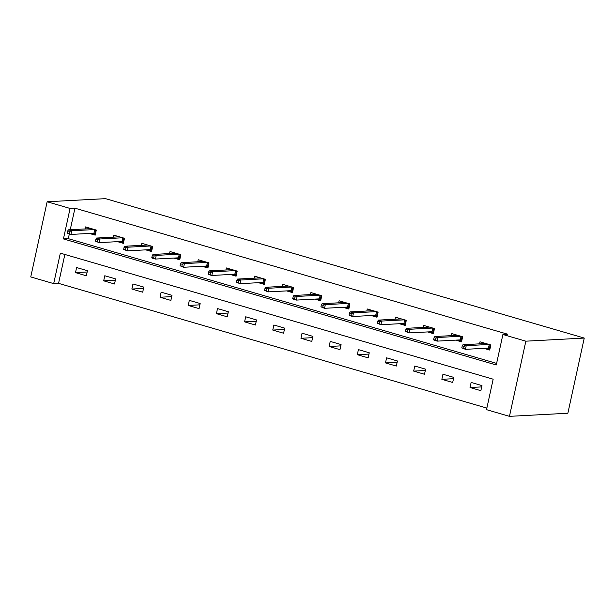 <?xml version="1.0" encoding="UTF-8"?>
<svg xmlns="http://www.w3.org/2000/svg" width="615" height="615" viewBox="0 0 615 615"><rect width="100%" height="100%" fill="white"/><g stroke="black" fill="none" stroke-linecap="round" stroke-linejoin="round"><path stroke-width="0.92" d="M53.69 283.615L30.75 276.935L47.14 201.758L105.542 198.653L584.25 338.065L567.86 413.242L509.458 416.347L486.519 409.667L493.161 379.194L60.339 253.142L53.69 283.615L58.556 283.354L486.865 408.091M64.859 254.456L58.556 283.354M481.976 385.597L471.136 382.445L470.029 387.519L480.869 390.679L481.976 385.597M453.793 377.395L442.954 374.235L441.847 379.317L452.686 382.476L453.793 377.395M425.611 369.185L414.771 366.033L413.664 371.106L424.504 374.266L425.611 369.185M397.436 360.982L386.597 357.822L385.49 362.904L396.321 366.056L397.436 360.982M369.254 352.772L358.414 349.612L357.307 354.694L368.147 357.853L369.254 352.772M341.071 344.561L330.232 341.41L329.125 346.491L339.964 349.643L341.071 344.561M312.889 336.359L302.05 333.199L300.943 338.281L311.782 341.44L312.889 336.359M284.707 328.149L273.875 324.997L272.76 330.071L283.6 333.23L284.707 328.149M256.532 319.946L245.693 316.786L244.586 321.868L255.425 325.02L256.532 319.946M228.35 311.736L217.51 308.576L216.403 313.658L227.243 316.817L228.35 311.736M200.167 303.526L189.328 300.374L188.221 305.455L199.06 308.607L200.167 303.526M171.985 295.323L161.145 292.163L160.038 297.245L170.878 300.404L171.985 295.323M143.81 287.113L132.971 283.961L131.864 289.035L142.695 292.194L143.81 287.113M115.628 278.91L104.788 275.751L103.681 280.832L114.521 283.984L115.628 278.91M87.445 270.7L76.606 267.54L75.499 272.622L86.338 275.781L87.445 270.7M47.14 201.758L70.079 208.447L63.437 238.92L496.267 364.972L502.909 334.499L507.775 334.237L74.945 208.185L70.248 229.733M69.326 233.969L68.303 238.658L496.605 363.396M483.89 348.351L489.724 350.05L490.832 344.969L479.992 341.809L479.554 343.846M455.715 340.141L461.542 341.84L462.649 336.759L451.817 333.607L451.372 335.636M427.533 331.931L433.367 333.63L434.474 328.556L423.635 325.397L423.189 327.434M399.35 323.728L405.185 325.427L406.292 320.346L395.453 317.194L395.007 319.223M371.168 315.518L377.003 317.217L378.11 312.143L367.27 308.984L366.832 311.013M342.986 307.315L348.82 309.014L349.927 303.933L339.088 300.773L338.65 302.811M314.811 299.105L320.646 300.804L321.753 295.723L310.913 292.571L310.467 294.6M286.628 290.895L292.463 292.594L293.57 287.52L282.731 284.361L282.285 286.398M258.446 282.692L264.281 284.391L265.388 279.31L254.549 276.158L254.103 278.188M230.264 274.482L236.099 276.181L237.206 271.107L226.366 267.948L225.928 269.977M202.089 266.28L207.916 267.979L209.031 262.897L198.191 259.738L197.746 261.775M173.907 258.069L179.741 259.768L180.848 254.687L170.009 251.535L169.563 253.565M145.724 249.859L151.559 251.558L152.666 246.484L141.827 243.325L141.381 245.362M117.542 241.657L123.377 243.356L124.484 238.274L113.644 235.122L113.206 237.152M89.367 233.446L95.194 235.145L96.301 230.071L85.47 226.912L85.024 228.941M74.945 208.185L70.079 208.447M502.909 334.499L525.848 341.179L584.25 338.065M509.458 416.347L525.848 341.179M68.303 238.658L63.437 238.92M481.691 386.904L470.029 387.519M453.509 378.694L441.847 379.317M425.326 370.491L413.664 371.106M397.152 362.281L385.49 362.904M368.969 354.071L357.307 354.694M340.787 345.868L329.125 346.491M312.605 337.658L300.943 338.281M284.43 329.456L272.76 330.071M256.247 321.245L244.586 321.868M228.065 313.035L216.403 313.658M199.883 304.832L188.221 305.455M171.7 296.622L160.038 297.245M143.526 288.42L131.864 289.035M115.343 280.209L103.681 280.832M87.161 271.999L75.499 272.622M483.229 343.647L483.413 342.809M490.186 344.777L489.271 348.982L489.917 349.174M486.596 348.205L489.271 348.982L488.456 348.105L489.24 344.5M464.064 346.345L462.257 345.815L461.819 347.852L463.625 348.374L464.064 346.345L466.232 345.676L462.98 344.731L485.827 343.508M489.079 344.462L466.232 345.676L465.432 349.328L488.456 348.105M463.625 348.374L465.432 349.328L461.819 347.852M462.98 344.731L462.257 345.815M455.046 335.444L455.231 334.598M462.003 336.574L461.089 340.779L461.734 340.964M458.421 339.995L461.089 340.779L460.274 339.895L461.058 336.297M435.881 338.135L434.075 337.612L433.637 339.641L435.443 340.172L435.881 338.135L438.049 337.466L434.797 336.52L457.645 335.306M460.896 336.251L438.049 337.466L437.25 341.125L460.274 339.895M435.443 340.172L437.25 341.125L433.998 340.18L433.637 339.641M434.797 336.52L434.075 337.612M426.872 327.234L427.048 326.396M433.829 328.364L432.906 332.569L433.56 332.753M430.239 331.793L432.906 332.569L432.091 331.693L432.875 328.087M407.707 329.932L405.9 329.402L405.454 331.439L407.261 331.962L407.707 329.932L409.867 329.263L406.615 328.31L429.47 327.095M432.722 328.041L409.867 329.263L409.075 332.915L432.091 331.693M407.261 331.962L409.075 332.915L405.454 331.439M406.615 328.31L405.9 329.402M398.689 319.031L398.874 318.186M405.646 320.161L404.732 324.359L405.377 324.551M402.056 323.582L404.732 324.359L403.909 323.482L404.693 319.885M379.524 321.722L377.718 321.199L377.272 323.229L379.078 323.751L379.524 321.722L381.692 321.053L378.44 320.108L401.288 318.893M404.539 319.838L381.692 321.053L380.893 324.712L403.909 323.482M379.078 323.751L380.893 324.712L377.272 323.229M378.44 320.108L377.718 321.199M370.507 310.821L370.691 309.975M377.464 311.951L376.549 316.156L377.195 316.341M373.874 315.372L376.549 316.156L375.727 315.28L376.518 311.674M351.342 313.519L349.535 312.989L349.097 315.018L350.904 315.549L351.342 313.519L353.51 312.843L350.258 311.897L373.105 310.683M376.357 311.628L353.51 312.843L352.71 316.502L375.727 315.28M350.904 315.549L352.71 316.502L349.458 315.557L349.097 315.018M350.258 311.897L349.535 312.989M342.324 302.611L342.509 301.773M349.282 303.741L348.367 307.946L349.013 308.138M345.692 307.169L348.367 307.946L347.552 307.07L348.336 303.472M323.159 305.309L321.353 304.779L320.915 306.816L322.721 307.339L323.159 305.309L325.327 304.64L322.075 303.695L344.923 302.472M348.175 303.426L325.327 304.64L324.528 308.3L347.552 307.07M322.721 307.339L324.528 308.3L320.915 306.816M322.075 303.695L321.353 304.779M314.142 294.408L314.327 293.563M321.107 295.538L320.184 299.743L320.83 299.928M317.517 298.959L320.184 299.743L319.37 298.859L320.154 295.262M294.985 297.099L293.178 296.576L292.732 298.606L294.539 299.136L294.985 297.099L297.145 296.43L293.893 295.484L316.748 294.27M320 295.215L297.145 296.43L296.353 300.089L319.37 298.859M294.539 299.136L296.353 300.089L293.101 299.144L292.732 298.606M293.893 295.484L293.178 296.576M285.967 286.198L286.152 285.36M292.925 287.328L292.01 291.533L292.655 291.718M289.334 290.757L292.01 291.533L291.187 290.657L291.971 287.051M266.802 288.896L264.996 288.366L264.55 290.403L266.357 290.926L266.802 288.896L268.963 288.227L265.711 287.274L288.566 286.06M291.818 287.005L268.963 288.227L268.171 291.879L291.187 290.657M266.357 290.926L268.171 291.879L264.55 290.403M265.711 287.274L264.996 288.366M257.785 277.995L257.969 277.15M264.742 279.125L263.827 283.323L264.473 283.515M261.152 282.546L263.827 283.323L263.005 282.446L263.797 278.849M238.62 280.686L236.813 280.163L236.368 282.193L238.174 282.716L238.62 280.686L240.788 280.017L237.536 279.072L260.383 277.857M263.635 278.803L240.788 280.017L239.988 283.676L263.005 282.446M238.174 282.716L239.988 283.676L236.368 282.193M237.536 279.072L236.813 280.163M229.603 269.785L229.787 268.94M236.56 270.915L235.645 275.12L236.291 275.305M232.97 274.344L235.645 275.12L234.83 274.244L235.614 270.638M210.438 272.483L208.631 271.953L208.193 273.983L209.999 274.513L210.438 272.483L212.606 271.807L209.354 270.861L232.201 269.647M235.453 270.592L212.606 271.807L211.806 275.466L234.83 274.244M209.999 274.513L211.806 275.466L208.554 274.521L208.193 273.983M209.354 270.861L208.631 271.953M201.42 261.575L201.605 260.737M208.377 262.713L207.463 266.91L208.108 267.102M204.795 266.134L207.463 266.91L206.648 266.034L207.432 262.436M182.255 264.273L180.456 263.75L180.011 265.78L181.817 266.303L182.255 264.273L184.423 263.604L181.171 262.659L204.019 261.437M207.27 262.39L184.423 263.604L183.624 267.264L206.648 266.034M181.817 266.303L183.624 267.264L180.011 265.78M181.171 262.659L180.456 263.75M173.246 253.372L173.422 252.527M180.203 254.502L179.28 258.707L179.934 258.892M176.613 257.923L179.28 258.707L178.465 257.823L179.249 254.226M154.081 256.063L152.274 255.54L151.828 257.57L153.635 258.1L154.081 256.063L156.241 255.394L152.989 254.449L175.844 253.234M179.096 254.179L156.241 255.394L155.449 259.053L178.465 257.823M153.635 258.1L155.449 259.053L152.197 258.108L151.828 257.57M152.989 254.449L152.274 255.54M145.063 245.162L145.248 244.324M152.02 246.292L151.106 250.497L151.751 250.682M148.43 249.721L151.106 250.497L150.283 249.621L151.067 246.015M125.898 247.86L124.092 247.33L123.646 249.367L125.452 249.89L125.898 247.86L128.066 247.192L124.814 246.238L147.662 245.024M150.913 245.969L128.066 247.192L127.267 250.843L150.283 249.621M125.452 249.89L127.267 250.843L123.646 249.367M124.814 246.238L124.092 247.33M116.881 236.96L117.065 236.114M123.838 238.09L122.923 242.287L123.569 242.479M120.248 241.511L122.923 242.287L122.108 241.411L122.892 237.813M97.716 239.65L95.909 239.127L95.471 241.157L97.278 241.68L97.716 239.65L99.884 238.981L96.632 238.036L119.479 236.821M122.731 237.767L99.884 238.981L99.084 242.641L122.108 241.411M97.278 241.68L99.084 242.641L95.471 241.157M96.632 238.036L95.909 239.127M88.698 228.749L88.883 227.904M95.656 229.879L94.741 234.084L95.386 234.269M92.066 233.308L94.741 234.084L93.926 233.208L94.71 229.603M69.533 231.448L67.727 230.917L67.289 232.947L69.095 233.477L69.533 231.448L71.701 230.771L68.45 229.826L91.297 228.611M94.549 229.556L71.701 230.771L70.902 234.43L93.926 233.208M69.095 233.477L70.902 234.43L67.65 233.485L67.289 232.947M68.45 229.826L67.727 230.917"/></g></svg>
